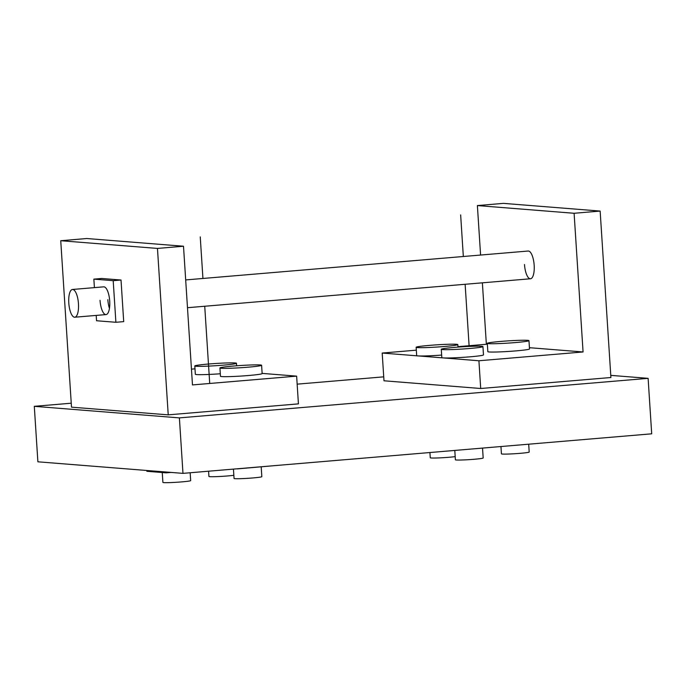 <?xml version="1.0" encoding="UTF-8"?>
<svg xmlns="http://www.w3.org/2000/svg" width="686" height="686" viewBox="0 0 686 686"><rect width="100%" height="100%" fill="white"/><g stroke="black" fill="none" stroke-linecap="round" stroke-linejoin="round"><path stroke-width="1.03" d="M383.731 376.846L297.149 384.151M71.25 403.205L34.3 406.326L37.884 461.807L182.973 473.366L651.7 433.818L648.116 378.338L179.389 417.885L182.973 473.366M610.772 375.362L648.116 378.338M34.3 406.326L179.389 417.885M416.333 350.169L382.188 353.05L383.989 380.79L480.706 388.499L610.909 377.514L600.147 211.074L503.421 203.373L477.387 205.568L480.586 255.046M482.378 282.829L486.357 344.261L457.948 346.662M486.357 344.261L487.369 344.346M529.429 347.691L583.074 351.969L478.914 360.759L480.706 388.499M382.188 353.05L478.914 360.759M477.387 205.568L574.105 213.277L583.074 351.969M185.683 279.922L528.16 251.033A13.917 4.793 85.2 0 1 534.171 265.285A13.917 4.793 85.2 0 1 530.501 278.765A13.917 4.793 85.2 0 1 524.498 264.513M600.147 211.074L574.105 213.277M500.952 446.535L501.423 453.849A13.917 0.746 176.3 0 0 520.151 453.335A13.917 0.746 -3.7 0 0 529.198 452.048L528.692 444.194M515.932 350.889A20.88 1.115 -3.7 0 0 529.506 348.968L528.975 340.642A20.88 1.115 -3.7 0 0 500.883 341.414A20.88 1.115 176.3 0 0 487.3 343.334L487.84 351.661A20.88 1.115 176.3 0 0 515.932 350.889M487.3 343.334A20.88 1.115 176.3 0 0 515.392 342.571A20.88 1.115 -3.7 0 0 528.975 340.642M454.792 450.428L455.393 459.792A13.917 0.746 176.3 0 0 474.12 459.277A13.917 0.746 -3.7 0 0 483.176 457.991L482.541 448.207M469.901 356.831A20.88 1.115 -3.7 0 0 483.484 354.911L482.944 346.584A20.88 1.115 -3.7 0 0 454.852 347.356A20.88 1.115 176.3 0 0 441.278 349.285L441.818 357.603A20.88 1.115 176.3 0 0 469.901 356.831M441.278 349.285A20.88 1.115 176.3 0 0 469.361 348.514A20.88 1.115 -3.7 0 0 482.944 346.584M458.016 450.162L497.762 446.809M429.925 452.528L430.268 457.785A13.917 0.746 176.3 0 0 448.996 457.27A13.917 0.746 -3.7 0 0 455.195 456.627M441.655 355.082A20.88 1.115 176.3 0 1 416.685 355.605L416.145 347.279A20.88 1.115 176.3 0 1 429.728 345.358A20.88 1.115 -3.7 0 1 457.811 344.586L457.982 347.107M416.145 347.279A20.88 1.115 176.3 0 0 444.236 346.507A20.88 1.115 -3.7 0 0 457.811 344.586M298.427 403.874L168.224 414.859L157.463 248.426L183.505 246.231L192.474 384.923L296.635 376.134L298.427 403.874M168.224 414.859L71.498 407.158L60.737 240.717L86.779 238.522L183.505 246.231M191.454 369.145L194.987 368.845M296.635 376.134L262.129 373.39M157.463 248.426L60.737 240.717M107.848 299.671A13.917 4.793 -94.8 0 0 109.451 308.366A13.917 4.793 -94.8 0 1 107.848 299.671M162.256 472.517L162.899 482.404A13.917 0.746 -3.7 0 0 181.627 481.898A13.917 0.746 176.3 0 0 190.674 480.612L190.168 472.757M166.158 472.028L166.209 472.834L146.864 471.291L146.813 470.485M166.209 472.834L171.106 472.422M208.587 471.205L208.921 476.461A13.917 0.746 -3.7 0 0 227.649 475.947A13.917 0.746 176.3 0 0 233.849 475.304M194.807 365.955A20.88 1.115 -3.7 0 0 222.89 365.184A20.88 1.115 176.3 0 0 236.473 363.263A20.88 1.115 176.3 0 0 208.381 364.034A20.88 1.115 -3.7 0 0 194.807 365.955L195.339 374.273A20.88 1.115 -3.7 0 0 220.309 373.759M233.446 469.104L234.055 478.468A13.917 0.746 -3.7 0 0 252.782 477.953A13.917 0.746 176.3 0 0 261.829 476.667L261.203 466.883M220.472 376.28A20.88 1.115 -3.7 0 0 248.564 375.508A20.88 1.115 176.3 0 0 262.138 373.587L261.598 365.261A20.88 1.115 176.3 0 1 248.023 367.19A20.88 1.115 -3.7 0 1 219.932 367.962L220.472 376.28M261.598 365.261A20.88 1.115 176.3 0 0 233.514 366.032A20.88 1.115 -3.7 0 0 219.932 367.962M237.356 468.778L236.67 468.838M276.424 465.477L237.365 468.89M72.733 289.475A13.917 4.793 -94.8 0 0 72.459 289.475A13.917 4.793 -94.8 0 0 68.814 303.358A13.917 4.793 -94.8 0 0 74.525 317.215A13.917 4.793 -94.8 0 0 74.8 317.215A13.917 4.793 -94.8 0 0 78.436 303.341A13.917 4.793 -94.8 0 0 72.733 289.475M96.203 315.414L96.546 320.748L115.891 322.283L123.703 321.631L121.019 280.017L101.674 278.473L93.862 279.133L113.199 280.677L121.019 280.017M115.891 322.283L113.199 280.677M94.411 287.623L93.862 279.133M100.036 300.322A13.917 4.793 -94.8 0 0 106.047 314.582A13.917 4.793 -94.8 0 0 109.709 301.094A13.917 4.793 -94.8 0 0 103.706 286.842L72.459 289.475M469.147 346.43L465.134 284.287M463.333 256.521L460.649 214.915M209.719 383.474L204.728 306.256M202.936 278.49L200.243 236.884M236.473 363.263L236.636 365.784M530.501 278.765L187.475 307.705M106.047 314.582L74.8 317.215"/></g></svg>
